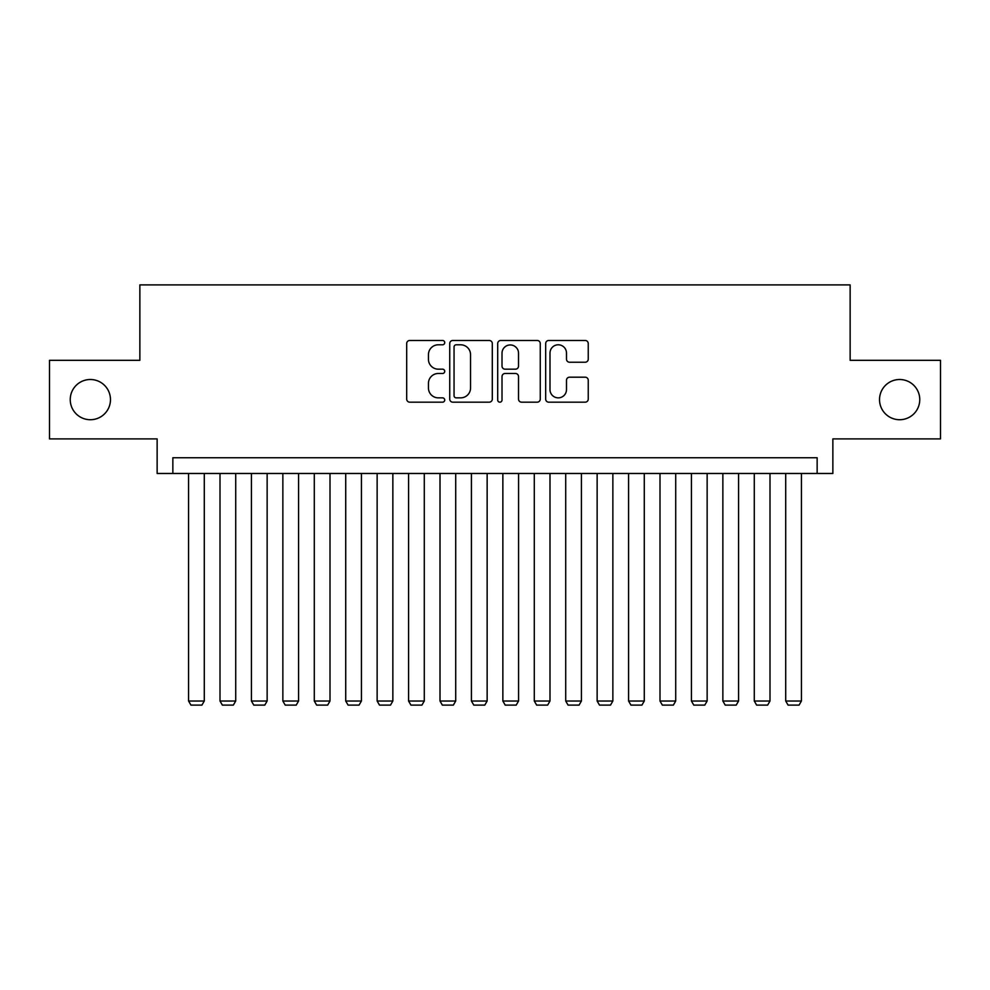 <?xml version="1.0" encoding="UTF-8"?>
<svg xmlns="http://www.w3.org/2000/svg" width="990" height="990" viewBox="0 0 990 990"><rect width="100%" height="100%" fill="white"/><g stroke="black" fill="none" stroke-linecap="round" stroke-linejoin="round"><path stroke-width="1.49" d="M444.72 342.639A2.166 2.166 0 0 0 442.555 340.473L409.773 340.473A3.081 3.081 0 0 0 406.692 343.567L406.692 399.094A3.081 3.081 0 0 0 409.773 402.175L442.555 402.175A2.166 2.166 0 0 0 444.72 400.022A2.166 2.166 0 0 0 442.555 397.856L438.31 397.856A9.875 9.875 0 0 1 428.447 387.981L428.447 383.365A9.875 9.875 0 0 1 438.31 373.49L442.555 373.49A2.166 2.166 0 0 0 444.72 371.324A2.166 2.166 0 0 0 442.555 369.171L438.31 369.171A9.875 9.875 0 0 1 428.447 359.296L428.447 354.668A9.875 9.875 0 0 1 438.31 344.792L442.555 344.792A2.166 2.166 0 0 0 444.72 342.639M879.528 399.614A20.109 20.109 0 0 0 899.638 419.723A20.109 20.109 0 0 0 919.76 399.614A20.109 20.109 0 0 0 899.638 379.504A20.109 20.109 0 0 0 879.528 399.614M70.24 399.614A20.109 20.109 0 0 0 90.362 419.723A20.109 20.109 0 0 0 110.472 399.614A20.109 20.109 0 0 0 90.362 379.504A20.109 20.109 0 0 0 70.24 399.614M585.152 362.229A3.081 3.081 0 0 0 588.246 359.147L588.246 343.567A3.081 3.081 0 0 0 585.152 340.473L548.757 340.473A3.081 3.081 0 0 0 545.676 343.567L545.676 399.094A3.081 3.081 0 0 0 548.757 402.175L585.152 402.175A3.081 3.081 0 0 0 588.246 399.094L588.246 380.271A3.081 3.081 0 0 0 585.152 377.19L569.584 377.19A3.081 3.081 0 0 0 566.49 380.271L566.49 389.602A8.254 8.254 0 0 1 558.236 397.856A8.254 8.254 0 0 1 549.995 389.602L549.995 353.046A8.254 8.254 0 0 1 558.236 344.792A8.254 8.254 0 0 1 566.49 353.046L566.49 359.147A3.081 3.081 0 0 0 569.584 362.229L585.152 362.229M817.146 473.468L832.862 473.468L832.862 438.904L940.5 438.904L940.5 360.323L850.138 360.323L850.138 284.897L139.862 284.897L139.862 360.323L49.5 360.323L49.5 438.904L157.138 438.904L157.138 473.468L817.146 473.468L817.146 457.751L172.854 457.751L172.854 473.468M492.302 343.567A3.081 3.081 0 0 0 489.221 340.473L452.814 340.473A3.081 3.081 0 0 0 449.732 343.567L449.732 399.094A3.081 3.081 0 0 0 452.814 402.175L489.221 402.175A3.081 3.081 0 0 0 492.302 399.094L492.302 343.567M500.779 340.473L537.186 340.473A3.081 3.081 0 0 1 540.268 343.567L540.268 399.094A3.081 3.081 0 0 1 537.186 402.175L521.606 402.175A3.081 3.081 0 0 1 518.525 399.094L518.525 376.571A3.081 3.081 0 0 0 515.443 373.49L505.098 373.49A3.081 3.081 0 0 0 502.017 376.571L502.017 400.022A2.166 2.166 0 0 1 499.863 402.175A2.166 2.166 0 0 1 497.698 400.022L497.698 343.567A3.081 3.081 0 0 1 500.779 340.473M456.204 344.792A2.166 2.166 0 0 0 454.051 346.958L454.051 395.703A2.166 2.166 0 0 0 456.204 397.856L460.684 397.856A9.875 9.875 0 0 0 470.547 387.981L470.547 354.668A9.875 9.875 0 0 0 460.684 344.792L456.204 344.792M518.525 353.207A8.254 8.254 0 0 0 510.271 344.953A8.254 8.254 0 0 0 502.017 353.207L502.017 366.09A3.081 3.081 0 0 0 505.098 369.171L515.443 369.171A3.081 3.081 0 0 0 518.525 366.09L518.525 353.207M204.287 473.468L204.287 701.019L188.57 701.019L188.57 473.468M204.287 701.019L201.923 705.103L190.934 705.103L188.57 701.019M235.719 473.468L235.719 701.019L220.003 701.019L220.003 473.468M235.719 701.019L233.355 705.103L222.354 705.103L220.003 701.019M267.139 473.468L267.139 701.019L251.423 701.019L251.423 473.468M267.139 701.019L264.788 705.103L253.787 705.103L251.423 701.019M298.572 473.468L298.572 701.019L282.855 701.019L282.855 473.468M298.572 701.019L296.22 705.103L285.219 705.103L282.855 701.019M330.004 473.468L330.004 701.019L314.288 701.019L314.288 473.468M330.004 701.019L327.64 705.103L316.639 705.103L314.288 701.019M361.424 473.468L361.424 701.019L345.72 701.019L345.72 473.468M361.424 701.019L359.073 705.103L348.072 705.103L345.72 701.019M392.857 473.468L392.857 701.019L377.14 701.019L377.14 473.468M392.857 701.019L390.506 705.103L379.504 705.103L377.14 701.019M424.289 473.468L424.289 701.019L408.573 701.019L408.573 473.468M424.289 701.019L421.926 705.103L410.924 705.103L408.573 701.019M455.709 473.468L455.709 701.019L440.006 701.019L440.006 473.468M455.709 701.019L453.358 705.103L442.357 705.103L440.006 701.019M487.142 473.468L487.142 701.019L471.426 701.019L471.426 473.468M487.142 701.019L484.791 705.103L473.789 705.103L471.426 701.019M518.574 473.468L518.574 701.019L502.858 701.019L502.858 473.468M518.574 701.019L516.211 705.103L505.209 705.103L502.858 701.019M549.995 473.468L549.995 701.019L534.291 701.019L534.291 473.468M549.995 701.019L547.643 705.103L536.642 705.103L534.291 701.019M581.427 473.468L581.427 701.019L565.711 701.019L565.711 473.468M581.427 701.019L579.076 705.103L568.074 705.103L565.711 701.019M612.86 473.468L612.86 701.019L597.143 701.019L597.143 473.468M612.86 701.019L610.496 705.103L599.495 705.103L597.143 701.019M644.28 473.468L644.28 701.019L628.576 701.019L628.576 473.468M644.28 701.019L641.928 705.103L630.927 705.103L628.576 701.019M675.712 473.468L675.712 701.019L659.996 701.019L659.996 473.468M675.712 701.019L673.361 705.103L662.36 705.103L659.996 701.019M707.145 473.468L707.145 701.019L691.428 701.019L691.428 473.468M707.145 701.019L704.781 705.103L693.78 705.103L691.428 701.019M738.577 473.468L738.577 701.019L722.861 701.019L722.861 473.468M738.577 701.019L736.213 705.103L725.212 705.103L722.861 701.019M769.997 473.468L769.997 701.019L754.281 701.019L754.281 473.468M769.997 701.019L767.646 705.103L756.645 705.103L754.281 701.019M801.43 473.468L801.43 701.019L785.713 701.019L785.713 473.468M801.43 701.019L799.066 705.103L788.077 705.103L785.713 701.019"/></g></svg>
